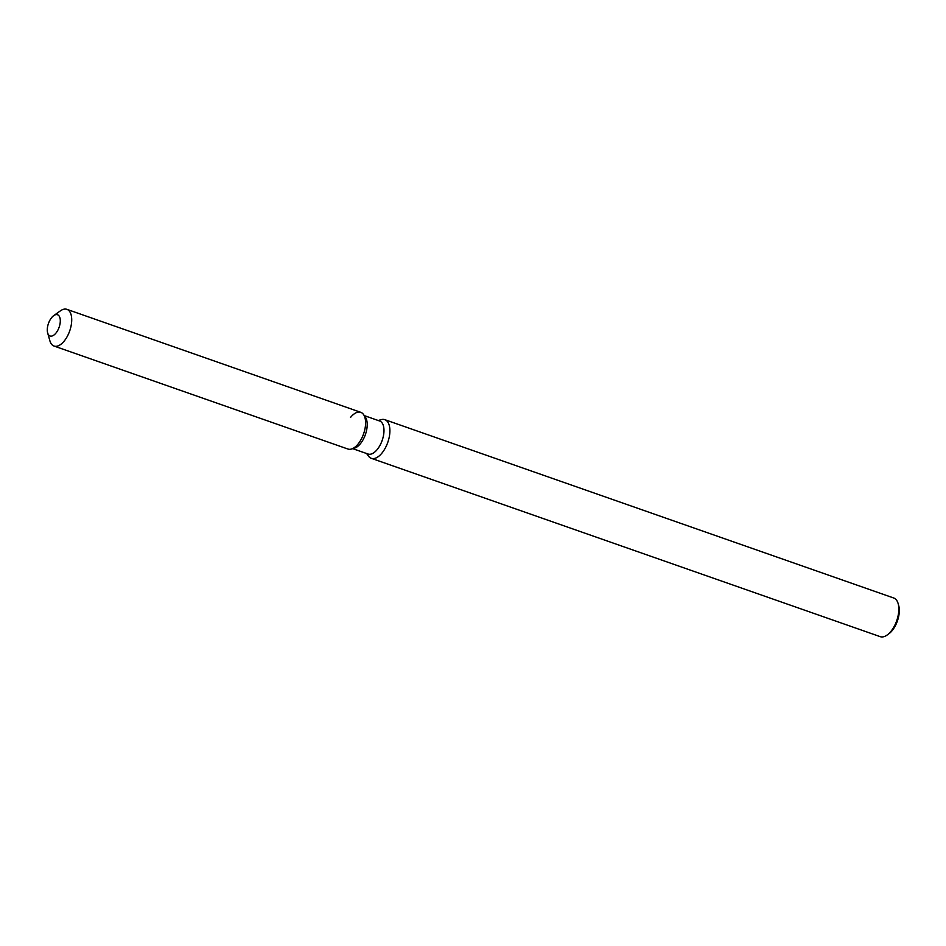 <?xml version="1.0" encoding="UTF-8"?>
<svg xmlns="http://www.w3.org/2000/svg" width="946" height="946" viewBox="0 0 946 946"><rect width="100%" height="100%" fill="white"/><g stroke="black" fill="none" stroke-linecap="round" stroke-linejoin="round"><path stroke-width="1.42" d="M58.309 329.255A11.257 5.664 -70.7 0 0 57.517 314.734A11.257 5.664 -70.7 0 0 49.275 321.463A11.257 5.664 -70.7 0 0 50.067 335.984A11.257 5.664 -70.7 0 0 58.309 329.255A11.257 5.664 -70.7 0 0 57.517 314.734A11.257 5.664 -70.7 0 0 53.709 315.633A11.257 5.664 -70.7 0 0 49.275 321.463A11.257 5.664 -70.7 0 0 47.655 332.909A11.257 5.664 -70.7 0 0 50.067 335.984A11.257 5.664 -70.7 0 0 58.309 329.255M47.655 332.909L49.866 340.737A19.452 9.779 -70.7 0 0 54.04 346.047L347.915 449.031A19.452 9.779 -70.7 0 0 351.392 449.054L354.431 448.179A17.501 8.81 -70.7 0 0 364.115 437.702A17.501 8.81 -70.7 0 0 365.333 417.068L363.5 414.478A19.452 9.779 -70.7 0 0 350.54 417.423M354.431 448.179L351.392 449.054A19.452 9.779 -70.7 0 0 362.152 437.419A19.452 9.779 -70.7 0 0 363.5 414.478A19.452 9.779 -70.7 0 0 360.781 412.326L66.906 309.342A19.452 9.779 -70.7 0 0 60.331 310.891L53.709 315.633M352.74 448.664L368.077 454.033A17.501 8.81 -70.7 0 0 380.883 443.579A17.501 8.81 -70.7 0 0 379.653 421.005L364.316 415.625M366.634 453.536L368.408 456.043A20.469 10.3 -70.7 0 0 371.281 458.313A20.469 10.3 -70.7 0 0 386.275 446.086A20.469 10.3 -70.7 0 0 384.821 419.669A20.469 10.3 -70.7 0 0 381.167 419.646L378.211 420.497M371.281 458.313L880.218 636.658A20.469 10.3 -70.7 0 0 887.135 635.026A20.469 10.3 -70.7 0 0 895.2 624.431A20.469 10.3 -70.7 0 0 898.144 603.607A20.469 10.3 -70.7 0 0 893.757 598.014L384.821 419.669M887.135 635.026L888.791 633.844A18.423 9.271 -70.7 0 0 896.051 624.301A18.423 9.271 -70.7 0 0 898.7 605.57L898.144 603.607M351.392 449.054A19.452 9.779 -70.7 0 0 362.152 437.419A19.452 9.779 -70.7 0 0 363.5 414.478L365.333 417.068M54.04 346.047A19.452 9.779 -70.7 0 0 68.278 334.435A19.452 9.779 -70.7 0 0 66.906 309.342"/></g></svg>
